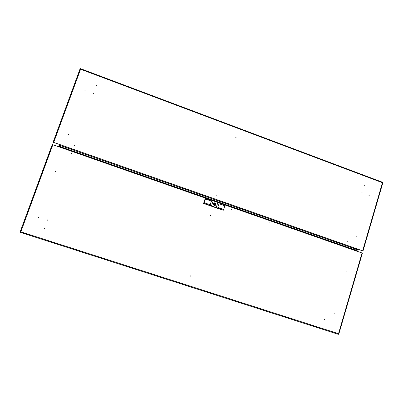 <?xml version="1.0" encoding="UTF-8"?>
<svg xmlns="http://www.w3.org/2000/svg" width="403" height="403" viewBox="0 0 403 403"><rect width="100%" height="100%" fill="white"/><g stroke="black" fill="none" stroke-linecap="round" stroke-linejoin="round"><path stroke-width="0.6" d="M355.527 249.815L355.396 250.046M357.204 248.923L356.61 249.301M59.352 146.999L59.75 144.561M93.153 93.234L93.506 93.365L93.153 93.234M74.172 145.604L74.535 145.73L74.172 145.604M96.03 85.29L96.367 85.456L96.03 85.29M68.616 134.446L68.958 134.612L68.616 134.446M84.766 90.136L85.124 90.267L84.766 90.136M362.156 192.785L361.869 192.639L362.156 192.785M217 195.888L216.668 195.772L217 195.888M236.077 137.499L235.77 137.342L236.077 137.499M347.678 241.896L347.386 241.755L347.678 241.896M364.352 185.325L364.07 185.179L364.352 185.325M357.048 236.798L356.761 236.657L357.048 236.798M369.188 195.384L368.901 195.243L369.188 195.384M356.907 248.777L356.524 249.356L60.485 145.559L60.677 144.838L362.665 250.797L382.467 182.73L382.85 182.75L382.533 182.619M60.662 144.884L53.579 142.4L53.569 142.662L53.695 142.435M53.08 142.259L80.036 68.888L80.575 69.24L53.71 142.395L53.08 142.259L53.569 142.662M80.373 69.029L80.046 68.888L53.095 142.249M80.575 68.717L382.593 182.499L382.467 182.73L80.575 69.24L80.56 68.681L80.414 69.125M361.954 250.59L362.665 250.797M362.665 250.852L356.897 248.817M71.905 153.513L71.548 153.387L71.905 153.513M156.913 183.219L156.571 183.098L156.913 183.219M197.127 197.269L196.795 197.153L197.127 197.269M47.443 219.942L47.272 220.28L47.443 219.942M66.923 166.177L67.049 165.834L66.923 166.177M44.254 228.738L44.38 228.38L44.254 228.738M55.322 171.471L55.448 171.124L55.322 171.471M38.567 217.439L38.698 217.081L38.567 217.439M345.099 248.973L345.401 249.079L345.099 248.973M269.854 222.683L270.171 222.794L269.854 222.683M231.473 209.273L231.806 209.348L231.473 209.273M210.462 215.338L210.351 215.676L210.462 215.338M190.705 275.798L190.589 276.146L190.705 275.798M327.035 311.343L326.934 311.675L327.035 311.343M341.86 261.053L341.92 260.721L341.86 261.053M324.611 319.564L324.707 319.226L324.611 319.564M346.787 271.234L346.847 270.902L346.787 271.234M334.238 314.058L334.299 313.72L334.238 314.058M338.51 334.006L338.847 334.037L338.54 333.704L338.369 334.319L20.397 232.39L20.875 231.806L20.15 231.891L20.608 232.037M20.568 232.047L20.392 232.39L338.369 334.319M20.523 232.047L20.79 231.921M20.82 231.806L338.54 333.704L362.03 252.958L362.307 253.144M211.852 200.387L59.83 147.166L60.123 146.621L356.197 250.323L356.272 250.943L219.101 202.921M60.118 146.616L356.197 250.323M20.85 231.841L20.523 231.977M20.17 231.866L52.269 144.571L52.853 144.722L20.875 231.806M214.598 204.432L214.915 204.261L214.728 203.943L214.598 204.432M214.567 203.963L214.139 204.215L214.482 204.512M214.3 205.344L215.252 204.729L215.449 204.125L215.152 203.077L214.184 203.57L214.069 205.238L214.678 204.981M214.255 202.911L215.293 203.026L215.902 203.752L215.786 204.915L215.051 205.485L215.786 204.915L215.963 203.983L215.494 203.162L214.411 202.87L215.318 203.026L215.988 204.059L215.56 205.203L214.3 205.48L213.414 204.588L213.479 203.601L214.411 202.87M222.733 210.134L203.847 203.56M203.646 203.208L205.127 198.709M214.754 204.981L215.152 204.351L214.759 203.132M214.673 203.399L214.295 203.5M215.066 203.001L215.837 203.767L215.852 204.603L215.353 205.258L214.285 205.384L213.635 204.87L213.499 203.782L214.245 203.001L215.066 203.001M356.922 251.17L357.542 249.044M356.64 251.074L357.26 248.943M59.387 144.435L58.551 146.717M59.73 144.556L58.893 146.838M355.179 249.971L356.524 249.356M60.445 146.732L60.485 145.559M53.71 142.395L60.677 144.838M362.655 250.883L362.005 250.852M362.03 252.958L356.272 250.943M59.83 147.166L52.853 144.722M204.286 202.704L205.475 199.082L204.19 202.669M224.884 205.827L219.031 203.696L217.842 207.354L223.705 209.469L223.474 210.185L216.199 207.56L217.857 202.472L225.116 205.112L224.829 205.842M223.655 209.454L224.839 205.812L219.031 203.696M223.474 210.185L203.56 203.46L205.238 198.377L205.535 198.261L205.359 199.127M205.303 198.976L211.449 201.047L210.25 204.704L203.918 202.704L205.122 199.047M203.56 203.46L204.094 202.638M217.857 202.472L213.152 200.825L211.484 205.918L216.199 207.56M213.152 200.825L205.535 198.261M211.484 205.918L203.858 203.354M205.475 199.082L211.384 201.067L210.195 204.689M214.98 203.238L215.278 203.147M214.844 203.656L215.142 203.565M60.576 145.151L59.694 144.843M60.455 146.36L59.654 146.077M60.092 146.621L59.558 146.43M80.555 68.681L382.623 182.292M382.85 182.75L363.007 250.968M362.378 253.129L338.847 334.032M20.155 231.886L52.229 144.586M214.718 204.442L214.421 204.533"/></g></svg>
